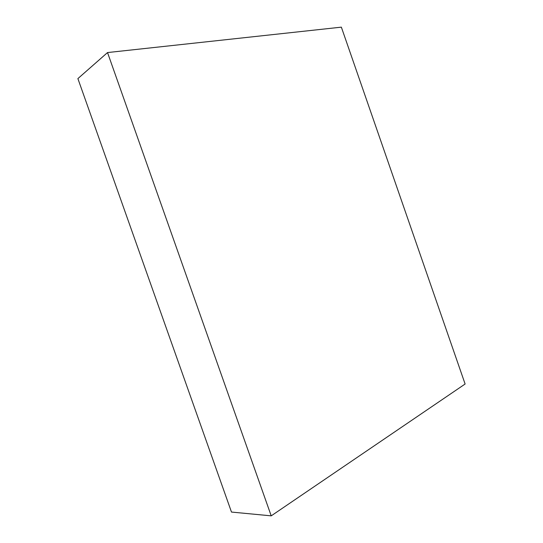 <?xml version="1.0" encoding="UTF-8"?>
<svg xmlns="http://www.w3.org/2000/svg" width="543" height="543" viewBox="0 0 543 543"><rect width="100%" height="100%" fill="white"/><g stroke="black" fill="none" stroke-linecap="round" stroke-linejoin="round"><path stroke-width="0.81" d="M231.488 512.063L77.887 78.606L107.528 52.562L341.357 27.15L465.113 384.016L271.215 515.85L231.488 512.063M107.528 52.562L271.215 515.85"/></g></svg>
